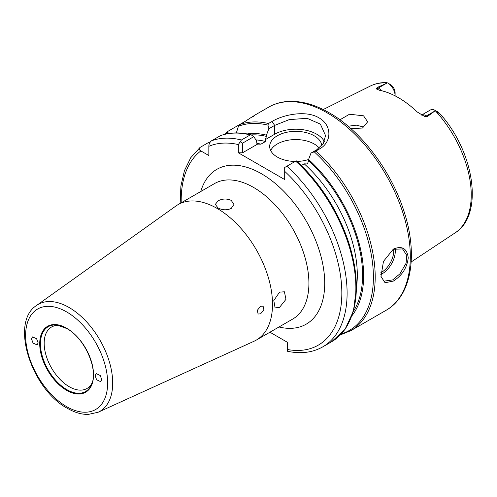 <?xml version="1.0" encoding="UTF-8"?>
<svg xmlns="http://www.w3.org/2000/svg" width="497" height="497" viewBox="0 0 497 497"><rect width="100%" height="100%" fill="white"/><g stroke="black" fill="none" stroke-linecap="round" stroke-linejoin="round"><path stroke-width="0.75" d="M393.326 281.091L385.057 282.737L380.982 276.506L383.46 261.403L393.344 249.103C402.073 245.475 407.037 248.388 408.236 257.837C407.043 267.784 402.073 275.537 393.326 281.091M380.951 276.32L383.933 281.159L392.667 279.904L399.911 273.835L406.074 263.248L406.782 255.408L402.558 248.91L392.997 249.308M58.907 325.392A35.473 20.483 -120 0 0 51.52 327.032A35.473 20.483 -120 0 0 46.084 355.461A35.473 20.483 -120 0 0 69.263 386.722A35.473 20.483 -120 0 0 87 388.474A35.473 20.483 -120 0 0 92.107 382.901M218.059 200.838C222.445 198.601 226.837 198.446 231.223 200.384L233.95 204.41L231.223 208.442C226.843 210.374 222.457 210.219 218.059 207.982L215.331 204.41L218.059 200.838M279.556 292.143L284.408 291.795L285.974 299.337L279.556 307.351L275.096 307.923L273.804 300.542L279.556 292.143M38.12 342.818L36.579 338.706L32.454 336.904L31.535 339.01L33.075 343.123L37.194 344.924L38.12 342.818M95.132 375.732L96.623 379.776L100.717 381.69L101.723 379.534L100.232 375.49L96.138 373.576L95.132 375.732M395.084 248.401A18.625 10.754 -60 0 1 382.131 273.822A18.625 10.754 -60 0 1 380.795 274.518M380.795 272.754A17.507 10.108 120 0 0 381.342 272.455A17.507 10.108 120 0 0 393.587 249.009M363.562 127.021L356.299 125.138L348.161 126.244M321.783 145.615A26.074 15.053 0 0 0 314.185 135.762A26.074 15.053 0 0 0 285.769 132.5A26.074 15.053 0 0 0 269.678 146.404A26.074 15.053 0 0 0 277.314 157.046A26.074 15.053 0 0 0 295.137 161.45M319.236 148.081A26.074 15.053 0 0 0 314.185 143.975A26.074 15.053 0 0 0 270.666 150.51M260.546 306.258L263.106 306.164L263.913 309.948L260.546 313.862L258.086 314.017L257.353 310.271L260.546 306.258M217.208 208.473A78.215 45.159 60 0 1 268.305 277.394A78.215 45.159 60 0 1 256.315 340.072A78.215 45.159 60 0 1 254.079 341.222L98.151 412.237A61.721 35.635 60 0 0 109.825 363.431A61.721 35.635 60 0 0 69.052 307.475A61.721 35.635 60 0 0 36.523 305.493L175.988 205.963A78.215 45.159 60 0 1 178.1 204.602A78.215 45.159 60 0 1 217.208 208.473M339.954 119.777L349.515 114.229L363.562 115.82L367.656 121.808L362.506 128.04L350.932 128.655M421.642 115.087A10.729 6.194 60 0 1 426.507 115.857L427.507 116.435L424.481 116.385L417.263 112.005A85.733 49.495 -120 0 0 398.457 97.692A85.733 49.495 -120 0 0 379.652 90.292L376.825 89.199L376.291 88.559L377.31 87.453L387.244 82.974A84.825 48.973 -120 0 0 370.377 86.024L323.18 109.539M411.181 261.962L455.146 232.851A84.825 48.973 -120 0 0 435.266 110.701L427.507 116.435M236.355 132.91L238.423 126.25L239.566 124.604A117.323 67.735 60 0 1 268.455 123.517L271.971 121.492C284.104 114.242 306.463 110.16 318.925 117.82C331.915 124.902 332.269 142.024 319.528 148.951L316.017 150.976A117.323 67.735 60 0 1 350.894 330.623L386.014 310.345A117.323 67.735 -120 0 0 403.993 216.338A117.323 67.735 -120 0 0 327.349 112.956A117.323 67.735 -120 0 0 268.691 107.141L254.135 115.546M395.096 95.859L395.115 92.809A7.001 4.044 -120 0 0 393.183 87.168L391.605 85.316L387.573 82.856L391.605 85.316M210.169 142.092L208.833 142.347L200.055 147.416C198.701 148.659 198.968 149.833 200.869 150.926L208.839 155.53L208.839 146.323C208.833 144.142 209.715 142.304 211.473 140.819L220.432 135.669C229.645 132.301 239.883 132.016 251.14 134.817L253.793 136.669L256.576 140.837L256.576 142.099L257.695 144.049L242.548 152.79L238.336 152.79L284.688 179.554L284.688 167.489L286.868 166.228A117.323 67.735 60 0 1 322.808 346.838L331.586 341.768A117.323 67.735 -120 0 0 295.647 161.158L286.868 166.228M239.548 124.617L228.142 131.196L224.694 134.333M239.566 124.604L245.412 121.231C253.899 115.608 256.334 114.204 252.718 117.006M228.142 131.196L227.856 132.351L228.639 133.519M341.315 333.959A116.391 67.194 -120 0 0 371.98 258.825A116.391 67.194 -120 0 0 314.216 151.821L310.992 153.076L308.587 159.462A107.625 62.137 60 0 1 352.031 315.607M308.587 159.462L308.587 160.724A106.147 61.286 60 0 1 353.373 311.346M251.426 134.917A106.147 61.286 60 0 1 266.448 136.395L266.448 135.134L268.858 128.748L267.976 125.126A116.391 67.194 -120 0 0 238.423 126.25M247.146 133.941A107.625 62.137 60 0 1 266.448 135.134M269.933 332.207L287.322 342.247L287.322 349.49A113.596 65.585 -120 0 0 341.824 291.528A113.596 65.585 -120 0 0 284.688 171.335M238.336 152.79L238.336 144.571A113.596 65.585 -120 0 0 208.839 146.323M266.448 136.395L265.33 139.638L265.535 141.502L260.925 144.167L257.85 144.08M301.312 165.538L304.239 163.848L307.463 163.967L308.587 160.724M421.599 115.068L430.359 110.005A10.729 6.194 60 0 1 431.092 109.688L433.738 109.7L438 111.968L443.827 118.218L440.361 114.074M395.115 95.846A10.729 6.194 -120 0 0 392.158 87.211L389.505 84.167M370.377 86.024C375.241 83.62 380.578 82.471 386.368 82.577L387.244 82.974M211.473 140.819A117.323 67.735 60 0 1 241.424 139.992L250.202 134.923A117.323 67.735 -120 0 0 220.252 135.749M324.317 141.521A29.795 17.202 0 0 0 274.679 134.24L265.33 139.638M310.992 153.076L316.819 149.715L323.298 143.509L325.541 135.569L320.379 124.101L307.103 118.311L289.248 119.615L274.679 125.387L268.858 128.748M253.793 136.669L242.548 143.161L242.548 152.79M296.982 161.438A26.074 15.053 0 0 0 308.587 159.506M435.266 110.701L439.652 113.832M200.055 147.416L190.755 157.704L184.424 170.688L180.889 186.089L180.187 203.397M322.808 346.838C312.663 352.559 301.027 354.063 287.887 351.36L287.322 351.205L287.322 349.49M241.424 139.992L238.336 144.571M242.548 143.161L240.231 141.819M251.14 134.817L250.202 134.923M295.647 161.158L296.255 160.811A116.391 67.194 60 0 1 350.683 318.447M331.586 341.768L345.03 329.368L353.466 311.004L356.424 287.974L353.783 261.801L345.75 234.18L332.866 206.957L316.005 181.939L296.255 160.811M314.216 151.821L316.017 150.976M268.455 123.517L267.976 125.126M66.89 389.667A37.412 21.601 -120 0 0 91.603 384.287C98.617 369.7 84.627 337.941 66.778 328.542L57.453 325.137A37.412 21.601 -120 0 0 40.878 349.646A37.412 21.601 -120 0 0 66.89 389.667M66.629 328.2A38.058 21.974 60 0 1 93.535 374.813A38.058 21.974 60 0 1 66.629 390.344A38.058 21.974 60 0 1 39.717 343.738A38.058 21.974 60 0 1 66.629 328.2M66.89 328.573A37.412 21.601 -120 0 0 57.453 325.137M66.629 311.911A58.012 33.492 60 0 1 107.644 382.957A58.012 33.492 60 0 1 66.629 406.639A58.012 33.492 60 0 1 25.608 335.593A58.012 33.492 60 0 1 66.629 311.911M178.1 204.602L214.505 183.586A78.215 45.159 60 0 1 253.613 187.456A78.215 45.159 60 0 1 304.704 256.384A78.215 45.159 60 0 1 292.714 319.055L256.315 340.072M200.769 191.513A89.385 51.607 60 0 1 261.509 173.776A89.385 51.607 60 0 1 324.1 272.704A89.385 51.607 60 0 1 278.979 326.983M227.856 132.351A116.391 67.194 -120 0 0 225.893 134.047M200.869 150.926A113.596 65.585 -120 0 0 181.212 202.807M256.806 143.26A102.419 59.137 60 0 1 260.925 144.167M265.535 141.502A102.419 59.137 -120 0 0 255.949 139.893M356.43 287.564A102.419 59.137 -120 0 0 304.239 163.848M392.158 87.211L393.183 87.168M377.31 87.453L378.31 88.031L386.467 83.322M376.291 88.559A5.585 3.224 120 0 0 378.31 88.031A10.729 6.194 60 0 1 381.516 90.703M274.679 134.24L274.679 125.387L271.971 121.492M424.481 116.385A5.585 3.224 -60 0 0 426.507 115.857L434.664 111.148M316.819 149.715L319.528 148.951M268.691 107.141C274.754 103.668 281.488 101.748 288.894 101.382C301.704 100.872 315.148 104.668 329.213 112.769C360.48 130.456 390.418 169.651 403.44 209.659C418.418 253.551 411.982 295.87 386.014 310.345M36.523 305.493C9.549 322.553 31.64 389.406 67.399 408.341C74.562 412.485 81.514 414.51 88.261 414.423L98.151 412.237M455.146 232.851C482.935 215.729 475.275 156.878 443.827 118.218M340.464 334.854L350.894 330.623"/></g></svg>
